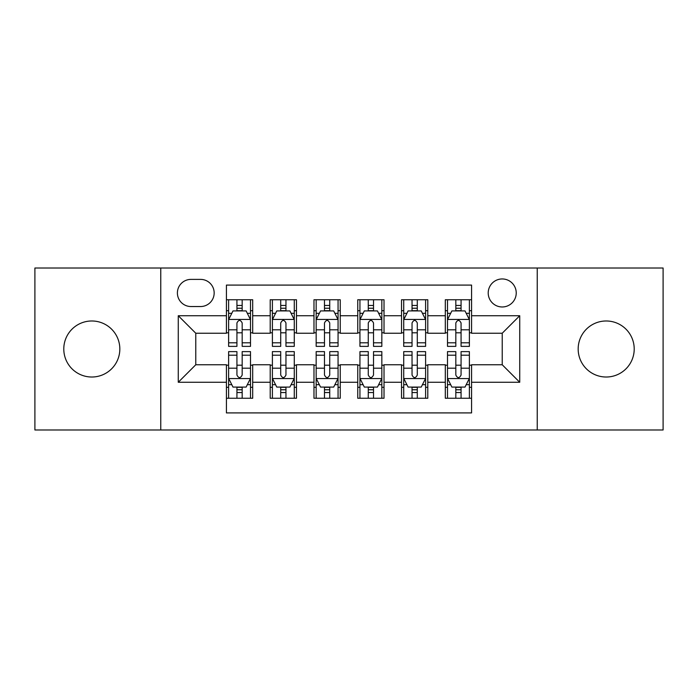 <?xml version="1.0" encoding="UTF-8"?>
<svg xmlns="http://www.w3.org/2000/svg" width="698" height="698" viewBox="0 0 698 698"><rect width="100%" height="100%" fill="white"/><g stroke="black" fill="none" stroke-linecap="round" stroke-linejoin="round"><path stroke-width="1.05" d="M606.187 320.984A28.016 28.016 0 0 0 578.171 349A28.016 28.016 0 0 0 606.187 377.016A28.016 28.016 0 0 0 634.212 349A28.016 28.016 0 0 0 606.187 320.984M91.813 320.984A28.016 28.016 0 0 0 63.788 349A28.016 28.016 0 0 0 91.813 377.016A28.016 28.016 0 0 0 119.829 349A28.016 28.016 0 0 0 91.813 320.984M502.22 278.956A14.012 14.012 0 0 0 488.207 292.968A14.012 14.012 0 0 0 502.22 306.972A14.012 14.012 0 0 0 516.232 292.968A14.012 14.012 0 0 0 502.22 278.956M537.242 429.985L663.1 429.985L663.1 268.015L537.242 268.015L537.242 429.985L160.758 429.985L160.758 268.015L34.9 268.015L34.9 429.985L160.758 429.985M471.578 299.747L445.307 299.747L445.307 315.732L427.795 315.732L427.795 333.243L445.307 333.243L445.307 315.732M427.795 315.732L427.795 299.747L401.533 299.747L401.533 315.732L384.022 315.732L384.022 333.243L401.533 333.243L401.533 315.732M384.022 315.732L384.022 299.747L357.751 299.747L357.751 315.732L340.249 315.732L340.249 333.243L357.751 333.243L357.751 315.732M340.249 315.732L340.249 299.747L313.978 299.747L313.978 315.732L296.467 315.732L296.467 333.243L313.978 333.243L313.978 315.732M296.467 315.732L296.467 299.747L270.205 299.747L270.205 333.243L252.693 333.243L252.693 299.747L226.422 299.747M226.422 398.253L252.693 398.253L252.693 364.757L270.205 364.757L270.205 398.253L296.467 398.253L296.467 364.757L313.978 364.757L313.978 382.268L296.467 382.268M313.978 382.268L313.978 398.253L340.249 398.253L340.249 364.757L357.751 364.757L357.751 382.268L340.249 382.268M357.751 382.268L357.751 398.253L384.022 398.253L384.022 364.757L401.533 364.757L401.533 382.268L384.022 382.268M401.533 382.268L401.533 398.253L427.795 398.253L427.795 364.757L445.307 364.757L445.307 382.268L427.795 382.268M190.964 306.535L200.596 306.535A13.567 13.567 0 0 0 214.164 292.968A13.567 13.567 0 0 0 200.596 279.392L190.964 279.392A13.567 13.567 0 0 0 177.397 292.968A13.567 13.567 0 0 0 190.964 306.535M537.242 268.015L160.758 268.015M471.578 315.732L471.578 285.089L226.422 285.089L226.422 333.243L195.78 333.243L195.78 364.757L226.422 364.757L226.422 412.911L471.578 412.911L471.578 364.757L502.22 364.757L502.22 333.243L471.578 333.243L471.578 315.732L519.731 315.732L519.731 382.268L471.578 382.268M226.422 382.268L178.269 382.268L178.269 315.732L226.422 315.732M445.307 382.268L445.307 398.253L471.578 398.253M226.422 310.697L228.612 310.697M236.927 310.697L242.18 310.697M250.503 310.697L252.693 310.697M226.422 332.806L228.612 332.806M236.927 332.806L242.18 332.806M250.503 332.806L252.693 332.806M226.422 365.194L228.612 365.194M236.927 365.194L242.18 365.194M250.503 365.194L252.693 365.194M226.422 387.303L228.612 387.303M236.927 387.303L242.18 387.303M250.503 387.303L252.693 387.303M270.205 332.806L272.394 332.806M280.709 332.806L285.962 332.806M294.277 332.806L296.467 332.806M270.205 310.697L272.394 310.697M280.709 310.697L285.962 310.697M294.277 310.697L296.467 310.697M270.205 365.194L272.394 365.194M280.709 365.194L285.962 365.194M294.277 365.194L296.467 365.194M270.205 387.303L272.394 387.303M280.709 387.303L285.962 387.303M294.277 387.303L296.467 387.303M313.978 365.194L316.168 365.194M324.483 365.194L329.735 365.194M338.059 365.194L340.249 365.194M313.978 387.303L316.168 387.303M324.483 387.303L329.735 387.303M338.059 387.303L340.249 387.303M313.978 310.697L316.168 310.697M324.483 310.697L329.735 310.697M338.059 310.697L340.249 310.697M313.978 332.806L316.168 332.806M324.483 332.806L329.735 332.806M338.059 332.806L340.249 332.806M357.751 365.194L359.941 365.194M368.265 365.194L373.517 365.194M381.832 365.194L384.022 365.194M357.751 387.303L359.941 387.303M368.265 387.303L373.517 387.303M381.832 387.303L384.022 387.303M357.751 310.697L359.941 310.697M368.265 310.697L373.517 310.697M381.832 310.697L384.022 310.697M357.751 332.806L359.941 332.806M368.265 332.806L373.517 332.806M381.832 332.806L384.022 332.806M401.533 365.194L403.723 365.194M412.038 365.194L417.291 365.194M425.606 365.194L427.795 365.194M401.533 387.303L403.723 387.303M412.038 387.303L417.291 387.303M425.606 387.303L427.795 387.303M401.533 310.697L403.723 310.697M412.038 310.697L417.291 310.697M425.606 310.697L427.795 310.697M401.533 332.806L403.723 332.806M412.038 332.806L417.291 332.806M425.606 332.806L427.795 332.806M445.307 365.194L447.497 365.194M455.82 365.194L461.073 365.194M469.388 365.194L471.578 365.194M445.307 387.303L447.497 387.303M455.82 387.303L461.073 387.303M469.388 387.303L471.578 387.303M445.307 310.697L447.497 310.697M455.82 310.697L461.073 310.697M469.388 310.697L471.578 310.697M445.307 332.806L447.497 332.806M455.82 332.806L461.073 332.806M469.388 332.806L471.578 332.806M195.78 333.243L178.269 315.732M195.78 364.757L178.269 382.268M519.731 315.732L502.22 333.243M519.731 382.268L502.22 364.757M242.18 305.445L236.927 305.445M250.503 342.805L242.18 342.805L242.18 346.374L250.503 346.374L250.503 319.667L246.124 310.915L232.992 310.915L228.612 319.667L228.612 346.374L236.927 346.374L236.927 342.805L228.612 342.805M228.612 319.667L228.612 299.747M250.503 319.667L250.503 299.747M236.927 310.915L236.927 299.747M242.18 299.747L242.18 310.915M242.18 342.805L242.18 322.956C240.435 319.579 238.681 319.579 236.927 322.956L236.927 342.805M236.927 392.555L242.18 392.555M228.612 355.195L236.927 355.195L236.927 351.626L228.612 351.626L228.612 378.333L232.992 387.085L246.124 387.085L250.503 378.333L250.503 351.626L242.18 351.626L242.18 355.195L250.503 355.195M250.503 378.333L250.503 398.253M228.612 378.333L228.612 398.253M242.18 387.085L242.18 398.253M236.927 398.253L236.927 387.085M236.927 355.195L236.927 375.044C238.681 378.421 240.435 378.421 242.18 375.044L242.18 355.195M285.962 305.445L280.709 305.445M294.277 342.805L285.962 342.805L285.962 346.374L294.277 346.374L294.277 319.667L289.897 310.915L276.766 310.915L272.394 319.667L272.394 346.374L280.709 346.374L280.709 342.805L272.394 342.805M272.394 319.667L272.394 299.747M294.277 319.667L294.277 299.747M280.709 310.915L280.709 299.747M285.962 299.747L285.962 310.915M285.962 342.805L285.962 322.956C284.208 319.579 282.463 319.579 280.709 322.956L280.709 342.805M329.735 305.445L324.483 305.445M338.059 342.805L329.735 342.805L329.735 346.374L338.059 346.374L338.059 319.667L333.679 310.915L320.548 310.915L316.168 319.667L316.168 346.374L324.483 346.374L324.483 342.805L316.168 342.805M316.168 319.667L316.168 299.747M338.059 319.667L338.059 299.747M324.483 310.915L324.483 299.747M329.735 299.747L329.735 310.915M329.735 342.805L329.735 322.956C327.99 319.579 326.236 319.579 324.483 322.956L324.483 342.805M373.517 305.445L368.265 305.445M381.832 342.805L373.517 342.805L373.517 346.374L381.832 346.374L381.832 319.667L377.452 310.915L364.321 310.915L359.941 319.667L359.941 346.374L368.265 346.374L368.265 342.805L359.941 342.805M359.941 319.667L359.941 299.747M381.832 319.667L381.832 299.747M368.265 310.915L368.265 299.747M373.517 299.747L373.517 310.915M373.517 342.805L373.517 322.956C371.764 319.579 370.019 319.579 368.265 322.956L368.265 342.805M417.291 305.445L412.038 305.445M425.606 342.805L417.291 342.805L417.291 346.374L425.606 346.374L425.606 319.667L421.234 310.915L408.103 310.915L403.723 319.667L403.723 346.374L412.038 346.374L412.038 342.805L403.723 342.805M403.723 319.667L403.723 299.747M425.606 319.667L425.606 299.747M412.038 310.915L412.038 299.747M417.291 299.747L417.291 310.915M417.291 342.805L417.291 322.956C415.546 319.579 413.792 319.579 412.038 322.956L412.038 342.805M280.709 392.555L285.962 392.555M272.394 355.195L280.709 355.195L280.709 351.626L272.394 351.626L272.394 378.333L276.766 387.085L289.897 387.085L294.277 378.333L294.277 351.626L285.962 351.626L285.962 355.195L294.277 355.195M294.277 378.333L294.277 398.253M272.394 378.333L272.394 398.253M285.962 387.085L285.962 398.253M280.709 398.253L280.709 387.085M280.709 355.195L280.709 375.044C282.454 378.421 284.208 378.421 285.962 375.044L285.962 355.195M324.483 392.555L329.735 392.555M316.168 355.195L324.483 355.195L324.483 351.626L316.168 351.626L316.168 378.333L320.548 387.085L333.679 387.085L338.059 378.333L338.059 351.626L329.735 351.626L329.735 355.195L338.059 355.195M338.059 378.333L338.059 398.253M316.168 378.333L316.168 398.253M329.735 387.085L329.735 398.253M324.483 398.253L324.483 387.085M324.483 355.195L324.483 375.044C326.236 378.421 327.981 378.421 329.735 375.044L329.735 355.195M368.265 392.555L373.517 392.555M359.941 355.195L368.265 355.195L368.265 351.626L359.941 351.626L359.941 378.333L364.321 387.085L377.452 387.085L381.832 378.333L381.832 351.626L373.517 351.626L373.517 355.195L381.832 355.195M381.832 378.333L381.832 398.253M359.941 378.333L359.941 398.253M373.517 387.085L373.517 398.253M368.265 398.253L368.265 387.085M368.265 355.195L368.265 375.044C370.01 378.421 371.764 378.421 373.517 375.044L373.517 355.195M412.038 392.555L417.291 392.555M403.723 355.195L412.038 355.195L412.038 351.626L403.723 351.626L403.723 378.333L408.103 387.085L421.234 387.085L425.606 378.333L425.606 351.626L417.291 351.626L417.291 355.195L425.606 355.195M425.606 378.333L425.606 398.253M403.723 378.333L403.723 398.253M417.291 387.085L417.291 398.253M412.038 398.253L412.038 387.085M412.038 355.195L412.038 375.044C413.792 378.421 415.537 378.421 417.291 375.044L417.291 355.195M461.073 305.445L455.82 305.445M469.388 342.805L461.073 342.805L461.073 346.374L469.388 346.374L469.388 319.667L465.008 310.915L451.876 310.915L447.497 319.667L447.497 346.374L455.82 346.374L455.82 342.805L447.497 342.805M447.497 319.667L447.497 299.747M469.388 319.667L469.388 299.747M455.82 310.915L455.82 299.747M461.073 299.747L461.073 310.915M461.073 342.805L461.073 322.956C459.319 319.579 457.565 319.579 455.82 322.956L455.82 342.805M455.82 392.555L461.073 392.555M447.497 355.195L455.82 355.195L455.82 351.626L447.497 351.626L447.497 378.333L451.876 387.085L465.008 387.085L469.388 378.333L469.388 351.626L461.073 351.626L461.073 355.195L469.388 355.195M469.388 378.333L469.388 398.253M447.497 378.333L447.497 398.253M461.073 387.085L461.073 398.253M455.82 398.253L455.82 387.085M455.82 355.195L455.82 375.044C457.565 378.421 459.319 378.421 461.073 375.044L461.073 355.195M270.205 382.268L252.693 382.268M270.205 315.732L252.693 315.732M250.39 319.448L228.726 319.448M228.612 313.323L231.788 313.323M247.328 313.323L250.503 313.323M236.927 329.814L228.612 329.814M250.503 329.814L242.18 329.814M242.18 308.228L236.927 308.228M228.726 378.552L250.39 378.552M250.503 384.677L247.328 384.677M231.788 384.677L228.612 384.677M242.18 368.186L250.503 368.186M228.612 368.186L236.927 368.186M236.927 389.772L242.18 389.772M294.172 319.448L272.499 319.448M272.394 313.323L275.562 313.323M291.11 313.323L294.277 313.323M280.709 329.814L272.394 329.814M294.277 329.814L285.962 329.814M285.962 308.228L280.709 308.228M337.945 319.448L316.273 319.448M316.168 313.323L319.344 313.323M334.883 313.323L338.059 313.323M324.483 329.814L316.168 329.814M338.059 329.814L329.735 329.814M329.735 308.228L324.483 308.228M381.727 319.448L360.055 319.448M359.941 313.323L363.117 313.323M378.656 313.323L381.832 313.323M368.265 329.814L359.941 329.814M381.832 329.814L373.517 329.814M373.517 308.228L368.265 308.228M425.501 319.448L403.828 319.448M403.723 313.323L406.89 313.323M422.438 313.323L425.606 313.323M412.038 329.814L403.723 329.814M425.606 329.814L417.291 329.814M417.291 308.228L412.038 308.228M272.499 378.552L294.172 378.552M294.277 384.677L291.11 384.677M275.562 384.677L272.394 384.677M285.962 368.186L294.277 368.186M272.394 368.186L280.709 368.186M280.709 389.772L285.962 389.772M316.273 378.552L337.945 378.552M338.059 384.677L334.883 384.677M319.344 384.677L316.168 384.677M329.735 368.186L338.059 368.186M316.168 368.186L324.483 368.186M324.483 389.772L329.735 389.772M360.055 378.552L381.727 378.552M381.832 384.677L378.656 384.677M363.117 384.677L359.941 384.677M373.517 368.186L381.832 368.186M359.941 368.186L368.265 368.186M368.265 389.772L373.517 389.772M403.828 378.552L425.501 378.552M425.606 384.677L422.438 384.677M406.89 384.677L403.723 384.677M417.291 368.186L425.606 368.186M403.723 368.186L412.038 368.186M412.038 389.772L417.291 389.772M469.274 319.448L447.61 319.448M447.497 313.323L450.672 313.323M466.212 313.323L469.388 313.323M455.82 329.814L447.497 329.814M469.388 329.814L461.073 329.814M461.073 308.228L455.82 308.228M447.61 378.552L469.274 378.552M469.388 384.677L466.212 384.677M450.672 384.677L447.497 384.677M461.073 368.186L469.388 368.186M447.497 368.186L455.82 368.186M455.82 389.772L461.073 389.772"/></g></svg>
